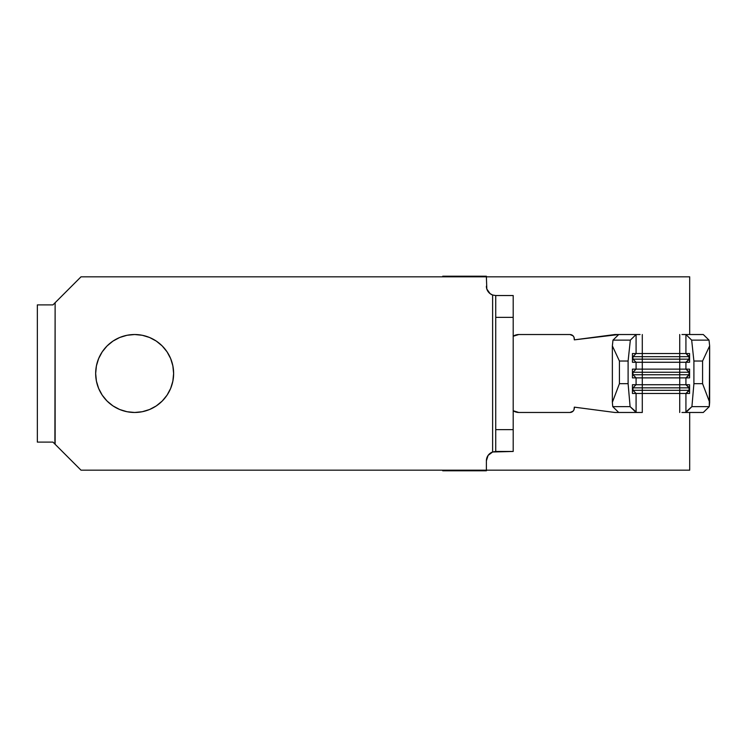 <?xml version="1.0" encoding="UTF-8"?>
<svg xmlns="http://www.w3.org/2000/svg" width="747" height="747" viewBox="0 0 747 747"><rect width="100%" height="100%" fill="white"/><g stroke="black" fill="none" stroke-linecap="round" stroke-linejoin="round"><path stroke-width="1.12" d="M95.663 373.5A38.975 38.975 0 0 1 134.637 334.525A38.975 38.975 0 0 1 173.621 373.5L172.865 381.101L173.621 373.5L172.865 365.899L173.621 373.5A38.975 38.975 0 0 1 134.637 412.475A38.975 38.975 0 0 1 95.663 373.5L96.41 365.899L98.632 358.588L102.227 351.846L98.632 358.588L96.41 365.899L95.663 373.5L96.41 381.101L95.663 373.5M54.904 444.063L55.129 302.712L52.944 304.897L37.35 304.897L37.35 442.103L37.35 304.897L52.944 304.897L81.003 276.829L55.129 302.712L55.129 444.288L81.003 470.171L54.811 443.97M518.81 334.525L513.198 336.243A9.982 9.982 0 0 1 518.81 334.525L569.952 334.525L518.81 334.525M614.856 412.475L574.312 407.143L574.312 408.114A4.37 4.37 0 0 1 569.952 412.475L518.81 412.475A9.982 9.982 0 0 1 513.198 410.747L518.81 412.475L569.952 412.475L573.042 411.195L573.985 409.786L574.312 407.143L614.856 412.475L636.08 412.475L636.08 393.454L679.723 393.454L679.723 412.475L679.723 393.454L689.574 393.454L689.574 384.724L685.923 384.724L685.923 377.87L689.574 377.87L689.574 369.13L685.923 369.13L685.923 362.276L689.574 362.276L689.574 353.546L685.923 353.546L685.923 334.525L691.675 340.137L693.907 361.025L693.907 383.678L691.918 406.629L685.923 412.475L685.923 393.454L685.923 412.475L681.955 412.475M640.058 412.475L642.289 412.475L642.289 393.454L642.289 412.475L619.422 412.475M689.696 412.475L689.696 470.171L486.381 470.171L486.381 470.787L442.728 470.787L442.728 470.171L442.728 470.787L486.381 470.787L486.381 470.171L81.003 470.171L486.381 470.171L486.381 460.815L488.099 455.409L486.381 460.815L486.381 470.171L689.696 470.171L689.696 412.475L685.923 412.475L703.291 412.475L709.276 406.629L709.65 345.908L709.034 340.137L703.291 334.525L701.872 334.525M442.728 276.829L442.728 276.213L486.381 276.213L486.381 276.829L689.696 276.829L689.696 334.525L689.696 276.829L486.381 276.829L486.82 289.024L486.381 276.829L81.003 276.829L486.381 276.829L486.381 276.213L442.728 276.213L442.728 276.829M681.955 334.525L685.923 334.525L685.923 353.546L679.723 353.546L679.723 334.525L679.723 353.546L642.289 353.546L642.289 334.525L642.289 353.546L636.08 353.546L636.08 334.525L640.058 334.525M636.733 334.525L636.08 334.525L636.08 353.546L632.438 353.546L632.438 362.276L636.08 362.276L636.08 369.13L636.08 362.276L642.289 362.276L642.289 369.13L642.289 362.276L679.723 362.276L679.723 369.13L632.438 369.13L632.438 377.87L636.08 377.87L636.08 384.724L636.08 377.87L642.289 377.87L642.289 384.724L642.289 377.87L679.723 377.87L679.723 384.724L632.438 384.724L632.438 393.454L636.08 393.454L636.08 412.475L630.094 406.629L628.106 383.678L628.106 361.025L630.337 340.137L636.08 334.525L618.721 334.525L612.979 340.137L618.721 334.525L636.08 334.525L614.856 334.525L574.312 339.857L573.985 337.214L573.042 335.805L569.952 334.525A4.37 4.37 0 0 1 574.312 338.886L574.312 339.857L618.721 334.525L614.856 334.525M102.227 395.154L98.632 388.412L102.227 395.154L107.082 401.064L112.984 405.91L119.725 409.515L127.037 411.728L134.637 412.475L127.037 411.728L119.725 409.515L127.037 411.728L134.637 412.475L142.247 411.728L134.637 412.475M156.291 341.09L162.202 345.936L156.291 341.09L149.559 337.485L142.247 335.272L134.637 334.525L127.037 335.272L119.725 337.485L127.037 335.272L134.637 334.525L142.247 335.272L149.559 337.485L154.788 340.128M127.037 335.272L125.216 335.674M679.723 362.276L685.923 362.276L685.923 369.13L679.723 369.13L679.723 356.664L689.023 356.664L689.023 359.158L689.574 359.158L685.923 362.276L689.574 362.276L689.574 353.546L685.923 353.546L689.574 356.664L689.023 356.664L689.023 359.158L679.723 359.158L689.023 359.158L685.923 362.276L679.723 362.276L679.723 353.546L685.923 353.546L689.023 356.664L642.289 356.664L642.289 359.158L679.723 359.158L642.289 359.158L642.289 362.276L679.723 362.276M685.923 384.724L679.723 384.724L679.723 377.87L685.923 377.87L685.923 384.724L689.023 387.842L689.023 390.336L689.574 390.336L685.923 393.454L689.574 393.454L689.574 384.724L685.923 384.724L689.574 387.842L689.023 387.842L689.023 390.336L679.723 390.336L679.723 387.842L689.023 387.842L679.723 387.842L679.723 384.724L685.923 384.724M52.944 442.103L55.129 444.288L52.944 442.103L37.35 442.103L52.944 442.103M488.099 291.591L486.82 289.024L490.097 293.646L492.618 295.009L495.737 295.541L495.737 317.372L513.198 317.372L513.198 295.541L495.737 295.541L513.198 295.541L513.198 429.628L513.198 317.372L495.737 317.372L495.737 429.628L495.737 295.541M162.202 345.936L167.048 351.846L170.652 358.588L172.865 365.899L170.652 358.588L167.048 351.846L162.202 345.936M172.865 381.101L170.652 388.412L167.048 395.154L162.202 401.064L156.291 405.91L149.559 409.515L142.247 411.728L149.559 409.515L156.291 405.91L162.202 401.064L167.048 395.154L170.652 388.412L172.865 381.101L173.621 373.5M98.632 388.412L96.41 381.101L98.632 388.412M486.381 460.815A9.356 9.356 0 0 1 492.618 451.991L513.198 451.459L513.198 429.628L495.737 429.628L495.737 451.459L492.618 451.991L492.618 295.009L492.618 451.991L488.099 455.409M119.725 337.485L112.984 341.09L107.082 345.936L102.227 351.846M492.618 295.009A9.356 9.356 0 0 1 486.381 286.185M513.198 451.459L495.737 451.459L495.737 429.628L513.198 429.628L513.198 451.459M702.582 361.025L709.65 345.908L709.65 402.325L702.582 383.678L702.582 361.025L702.582 383.678L693.907 383.678L693.907 361.025L702.582 361.025L693.907 361.025L691.675 340.137L685.923 334.525L703.291 334.525L709.034 340.137L691.675 340.137L709.034 340.137L709.65 345.908L702.582 361.025M685.279 412.475L691.918 406.629L709.276 406.629L703.291 412.475L685.923 412.475M689.696 334.525L703.291 334.525M685.279 334.525L685.923 334.525M636.08 334.525L630.337 340.137L612.979 340.137L612.363 345.908L612.363 402.325L612.363 345.908L619.422 361.025L619.422 383.678L619.422 361.025L628.106 361.025L628.106 383.678L619.422 383.678L612.363 402.325L612.736 406.629L630.094 406.629L636.733 412.475M612.736 406.629L618.721 412.475L612.736 406.629L612.363 402.325L619.422 383.678L628.106 383.678L630.094 406.629L612.736 406.629M636.08 412.475L618.721 412.475M689.023 372.249L689.023 374.751L689.574 374.751L685.923 377.87L689.574 377.87L689.574 369.13L685.923 369.13L689.574 372.249L689.023 372.249L689.023 374.751L679.723 374.751L679.723 372.249L689.023 372.249L679.723 372.249L679.723 369.13L685.923 369.13L689.023 372.249M679.723 377.87L679.723 374.751L689.023 374.751L685.923 377.87L679.723 377.87L679.723 372.249L642.289 372.249L642.289 374.751L679.723 374.751L642.289 374.751L642.289 377.87L679.723 377.87M642.289 369.13L642.289 372.249L679.723 372.249L679.723 369.13L642.289 369.13L642.289 374.751L632.98 374.751L632.98 372.249L642.289 372.249L632.98 372.249L636.08 369.13L642.289 369.13M636.08 377.87L632.98 374.751L642.289 374.751L642.289 377.87L632.438 377.87L632.438 369.13L636.08 369.13L632.98 372.249L632.98 374.751L636.08 377.87M632.438 374.751L632.98 374.751L632.438 374.751M632.438 372.249L632.98 372.249L632.438 372.249M679.723 393.454L679.723 390.336L689.023 390.336L685.923 393.454L679.723 393.454L679.723 387.842L642.289 387.842L642.289 390.336L679.723 390.336L642.289 390.336L642.289 393.454L679.723 393.454M642.289 384.724L642.289 387.842L679.723 387.842L679.723 384.724L642.289 384.724L642.289 390.336L632.98 390.336L632.98 387.842L642.289 387.842L632.98 387.842L636.08 384.724L642.289 384.724M636.08 393.454L632.98 390.336L642.289 390.336L642.289 393.454L632.438 393.454L632.438 384.724L636.08 384.724L632.98 387.842L632.98 390.336L636.08 393.454M632.438 390.336L632.98 390.336L632.438 390.336M632.438 387.842L632.98 387.842L632.438 387.842M642.289 353.546L642.289 356.664L679.723 356.664L679.723 353.546L642.289 353.546L642.289 359.158L632.98 359.158L632.98 356.664L642.289 356.664L632.98 356.664L636.08 353.546L642.289 353.546M636.08 362.276L632.98 359.158L642.289 359.158L642.289 362.276L632.438 362.276L632.438 353.546L636.08 353.546L632.98 356.664L632.98 359.158L636.08 362.276M632.438 359.158L632.98 359.158L632.438 359.158M632.438 356.664L632.98 356.664L632.438 356.664M693.907 383.678L702.582 383.678L709.65 402.325L709.276 406.629L691.918 406.629L693.907 383.678M612.363 345.908L612.979 340.137L630.337 340.137L628.106 361.025L619.422 361.025L612.363 345.908"/></g></svg>
